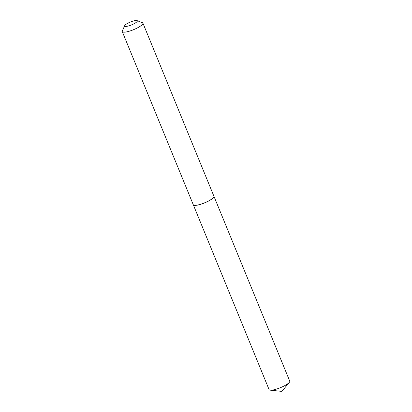<?xml version="1.0" encoding="UTF-8"?>
<svg xmlns="http://www.w3.org/2000/svg" width="412" height="412" viewBox="0 0 412 412"><rect width="100%" height="100%" fill="white"/><g stroke="black" fill="none" stroke-linecap="round" stroke-linejoin="round"><path stroke-width="0.62" d="M193.29 204.764A11.16 2.529 -22.3 0 0 193.3 204.795L269.088 389.592A11.16 2.529 -22.3 0 0 270.267 390.169A11.16 2.529 -22.3 0 0 287.921 383.634A11.16 2.529 -22.3 0 0 289.306 382.362A11.16 2.529 -22.3 0 0 289.739 381.126L213.952 196.328A11.16 2.529 -22.3 0 0 213.936 196.297M193.3 204.795A11.16 2.529 -22.3 0 0 200.979 204.213A11.16 2.529 -22.3 0 0 212.129 198.836A11.16 2.529 -22.3 0 0 213.952 196.328M127.354 26.229A6.839 1.55 -22.3 0 0 134.806 23.319A6.839 1.55 -22.3 0 0 137.005 20.6A6.839 1.55 -22.3 0 0 134.621 20.688A6.839 1.55 -22.3 0 0 124.697 25.647A6.839 1.55 -22.3 0 0 127.354 26.229M124.697 25.647L122.323 30.926A11.16 2.529 -22.3 0 0 122.261 31.585A11.16 2.529 -22.3 0 0 126.654 31.873A11.16 2.529 -22.3 0 0 137.804 27.692A11.16 2.529 -22.3 0 0 142.912 23.118A11.16 2.529 -22.3 0 0 142.403 22.691L137.005 20.6M122.261 31.585L193.274 204.733A11.16 2.529 -22.3 0 0 193.779 205.161A11.16 2.529 -22.3 0 0 197.667 205.022A11.16 2.529 -22.3 0 0 213.864 196.926A11.16 2.529 -22.3 0 0 213.926 196.267L142.912 23.118M193.825 205.181A11.088 2.513 -22.3 0 0 193.867 205.197A11.088 2.513 -22.3 0 0 197.729 205.058A11.088 2.513 -22.3 0 0 213.828 197.013A11.088 2.513 -22.3 0 0 213.843 196.967M289.306 382.362L281.89 391.4L270.267 390.169"/></g></svg>
